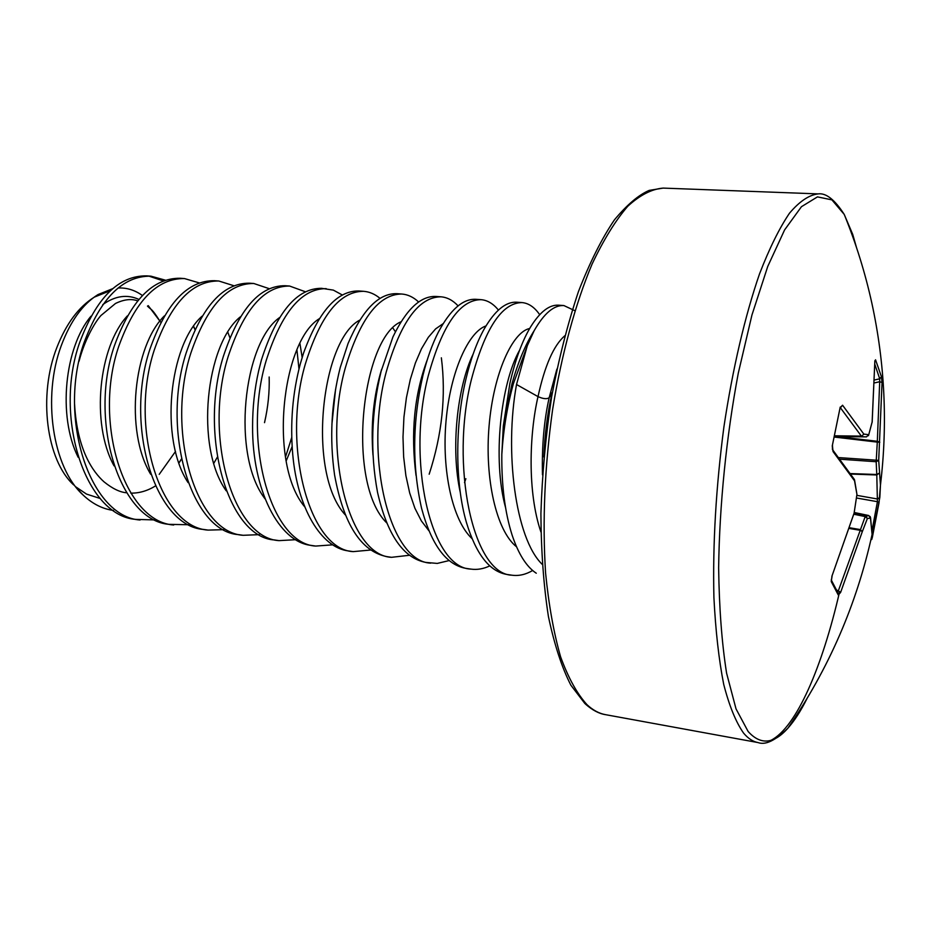 <?xml version="1.0" encoding="UTF-8"?>
<svg xmlns="http://www.w3.org/2000/svg" width="931" height="931" viewBox="0 0 931 931"><rect width="100%" height="100%" fill="white"/><g stroke="black" fill="none" stroke-linecap="round" stroke-linejoin="round"><path stroke-width="1.4" d="M840.018 408.22L842.578 405.229L863.84 434.114L861.547 436.325L863.84 434.114L868.751 434.684L872.138 421.976L874.814 361.775L875.547 359.785L881.448 376.764L882.053 382.478L878.701 460.368L880.458 485.063L879.842 497.363L871.753 539.096M881.448 376.764L879.714 378.801L874.896 364.521M807.014 698.587C800.8 710.981 794.422 720.85 787.894 728.193C773.731 744.16 760.476 745.254 748.117 731.475L736.025 708.887L726.587 673.148C721.839 643.135 719.186 608.036 718.639 567.852C719.465 505.079 726.389 436.371 738.295 373.133L751.957 314.969L767.749 266.441L784.589 229.934L801.463 206.694L817.465 196.883L831.883 199.862L844.219 214.398L852.726 234.403L856.473 247.437M872.417 537.071L871.707 539.549L871.335 537.909M836.632 589.975L840.612 592.43L838.296 595.014L831.243 581.584L832.023 575.905L854.111 513.097L856.939 494.373L854.542 480.838L833.07 451.582L832.372 445.355L840.158 407.394M543.855 457.005C544.693 434.602 547.475 413.096 552.199 392.475L549.185 397.7C546.904 399.294 543.18 398.922 538.013 396.606L516.519 384.515L527.295 345.727L513.353 383.805C507.232 406.114 503.392 429.622 501.821 454.316L503.31 426.014L509.885 383.386C515.332 359.541 522.303 340.618 530.786 326.63C540.131 311.734 549.406 304.588 558.612 305.182L563.907 305.566L574.869 310.71M503.31 426.014L512.027 383.595C518.101 361.984 525.468 344.365 534.126 330.749C544.053 313.34 553.98 304.949 563.907 305.566M155.198 519.929L135.926 519.393C85.629 516.123 53.265 417.344 79.554 342.829C96.312 297.745 118.714 275.436 146.761 275.879L150.915 276.17L165.474 280.196M148.832 276.088L163.379 280.953M140.081 520.01C89.888 516.763 57.606 417.868 83.848 343.236C100.583 298.095 122.927 275.739 150.915 276.17M189.179 524.747L169.465 524.362C120.018 521.29 88.375 421.534 114.292 346.099C130.817 300.48 152.8 277.869 180.253 278.264L184.489 278.567L199.35 282.931M173.713 525.003C124.358 521.942 92.821 422.069 118.691 346.518C135.181 300.829 157.118 278.183 184.489 278.567M223.894 529.658L208.067 530.1L203.726 529.448C155.163 526.574 124.288 425.816 149.833 349.451C166.102 303.285 187.643 280.359 214.456 280.697L218.785 280.999L233.949 285.759M208.067 530.1C159.608 527.237 128.839 426.363 154.325 349.881C170.571 303.634 192.054 280.673 218.785 280.999M259.377 534.638L243.166 535.302L238.732 534.65C191.111 531.973 161.051 430.203 186.177 352.884C202.178 306.136 223.254 282.908 249.403 283.187L253.814 283.501L269.303 288.703M296.954 350.021L298.979 369.048M291.729 437.489L285.468 457.098M243.166 535.302C195.65 532.66 165.706 430.762 190.774 353.315C206.752 306.497 227.758 283.233 253.814 283.501M299.957 343.632L302.156 357.469M295.639 539.701L279.032 540.632L274.505 539.957C227.874 537.501 198.675 434.696 223.359 356.387C239.081 309.069 259.668 285.514 285.107 285.724L289.622 286.05L305.415 291.775M279.032 540.632C232.517 538.199 203.435 435.266 228.072 356.829C243.759 309.429 264.276 285.84 289.622 286.05M332.728 544.833L315.69 546.066L311.07 545.38C278.893 542.028 252.161 489.974 252.58 426.317C252.592 407.231 254.605 388.774 258.632 370.922L261.413 359.971C276.844 312.06 296.896 288.168 321.591 288.319L333.368 290.123L342.329 294.999M315.69 546.066C270.246 543.867 242.072 439.874 266.231 360.425C281.627 312.432 301.609 288.505 326.211 288.645M370.654 550.023L353.186 551.629L348.45 550.931C321.218 547.719 297.536 508.477 292.741 454.479C290.053 423.07 292.59 392.789 300.376 363.637L303.483 353.28C318.728 311.303 337.197 290.542 358.9 290.972L363.614 291.31C369.491 291.764 374.972 294.126 380.057 298.397M353.186 551.629C308.848 549.674 281.651 444.587 305.31 364.102C320.369 315.504 339.815 291.24 363.614 291.31M409.454 555.272L391.52 557.32L386.679 556.598C360.96 551.327 343.597 524.118 334.578 474.985C329.388 438.606 331.285 402.751 340.269 367.408L348.054 343.516C362.566 309.639 378.894 293.032 397.037 293.684L401.866 294.033C407.906 294.51 413.492 297.175 418.636 302.005M391.52 557.32C348.357 555.609 322.196 449.429 345.32 367.873C360.041 318.646 378.894 294.033 401.866 294.033M441.364 357.818C446.17 395.652 442.109 434.451 429.168 474.205M449.149 560.567L437.279 563.418L425.793 562.405C403.332 558.123 387.261 534.801 377.555 492.452C370.073 452.489 371.26 412.084 381.128 371.248L392.952 336.894C406.347 309.208 420.707 295.732 436.057 296.465L440.991 296.814C447.217 297.326 452.908 300.341 458.087 305.88M430.739 563.139C388.821 561.696 363.742 454.386 386.307 371.737C400.667 321.87 418.892 296.884 440.991 296.814M489.799 565.873C483.445 568.911 477.138 569.981 470.865 569.097L465.803 568.341C446.158 564.803 431.402 544.775 421.557 508.233C411.968 465.593 412.445 421.254 422.988 375.205C427.096 358.528 432.205 344.202 438.326 332.192C450.418 309.546 462.963 298.583 475.962 299.305L481.024 299.666C487.437 300.201 493.244 303.669 498.422 310.07M470.865 569.097C430.262 567.933 406.335 459.472 428.295 375.705C442.272 325.163 459.844 299.817 481.024 299.666M532.648 570.494C525.712 574.578 518.8 576.149 511.934 575.195L506.755 574.427C489.543 571.471 476.125 554.236 466.501 522.722C454.91 483.468 455.003 424.955 465.896 379.243C470.714 358.947 476.823 342.166 484.236 328.922C494.955 310.442 505.812 301.539 516.81 302.214L521.977 302.575C528.622 303.157 534.522 307.195 539.689 314.666M511.934 575.195C472.715 574.311 450.01 464.674 471.342 379.755C484.9 328.538 501.786 302.808 521.977 302.575M465.861 478.709L464.499 482.642M110.475 290.623L94.275 297.152C78.646 306.974 66.206 323.697 56.931 347.344C37.892 395.466 46.457 460.333 73.689 484.935M113.559 510.432C102.503 508.989 92.285 503.787 82.871 494.815C52.497 467.222 42.081 396.85 61.271 345.645C70.407 321.183 82.661 304.146 98.046 294.557L112.674 288.68M118.121 287.993C126.849 287.609 134.948 290.123 142.408 295.523M75.807 486.878L86.513 494.082L100.234 498.504M159.213 474.356L175.517 451.454M516.519 384.515C504.334 451.407 515.297 538.444 542.191 564.314M501.821 454.316C501.506 485.621 504.951 512.574 512.131 535.15C518.451 554.073 526.504 566.77 536.268 573.228M534.126 330.749L527.295 345.727M866.47 436.872L834.642 436.511L866.458 436.872L868.751 434.684L866.47 436.872L834.758 435.987M882.053 382.478L879.702 381.722L879.714 378.801L874.849 379.918M836.981 436.534L877.409 441.294L879.795 442.248L877.293 442.12L879.702 381.722L874.791 382.839M839.006 457.61L878.701 460.368L876.176 461.729L877.293 442.12L834.525 437.081M850.608 473.588L876.699 474.496L879.201 473.192L876.793 474.973L876.176 461.729L840.274 459.227M879.05 502.659L877.421 501.693L876.793 474.973L850.922 474.065M838.296 590.964L865.19 516.589L868.739 515.518L870.485 518.078L870.148 516.484M840.414 407.382L842.578 405.229M871.905 422.942L868.483 435.685M832.233 446.077L840.228 407.08M832.71 449.894L832.849 450.08C832.814 448.591 832.163 452.175 832.535 445.716L832.372 445.355M874.814 361.775L872.161 422.29M854.192 479.197L832.849 450.08L833.07 451.582M874.826 360.786L874.826 362.159M854.449 479.616L854.542 480.838L854.449 479.616M875.547 359.785L874.849 361.344M854.542 479.896L856.741 493.116M856.951 494.326L854.123 513.028M853.995 513.505L832.023 575.905M831.895 576.231L832.081 576.08C831.534 577.604 831.534 577.604 832.081 576.08L831.243 581.584M831.232 579.897L838.4 593.71L838.296 595.014M879.842 497.363L877.514 499.004L856.892 495.362M849.538 528.505L859.988 530.274L862.35 531.531L840.612 592.43M849.77 527.784L860.163 529.553L862.35 531.531L867.378 518.509L865.19 516.589L853.878 514.249M854.088 513.551L865.597 515.925L867.378 518.509L870.485 518.078L872.091 534.475L871.707 539.549M872.103 530.17L877.421 501.693L856.52 498.004M868.716 515.518L854.297 512.504L868.739 515.518L870.543 517.589L872.091 534.475C856.66 604.533 828.602 669.11 787.894 728.193C775.418 740.564 765.445 745.347 757.962 742.554L605.441 714.647C599.087 713.495 592.989 710.213 587.112 704.802C577.127 693.874 568.282 677.873 560.59 656.797C553.759 632.929 548.755 604.975 545.578 572.937C542.296 521.441 544.635 467.036 552.583 409.71C561.602 354.176 575.428 303.681 592.104 264.032C603.614 239.767 615.496 220.507 627.75 206.275C639.969 195.079 651.77 189.016 663.151 188.097L649.186 190.401C638.654 194.916 627.087 204.704 614.483 219.786C601.857 238.394 589.858 262.298 578.465 291.519C567.805 323.383 558.868 358.4 551.676 396.583C545.717 435.72 542.133 474.705 540.911 513.54C541.12 551.257 543.623 585.599 548.429 616.566C554.422 644.822 561.905 667.713 570.901 685.239L584.889 703.545M757.962 742.554C752.946 741.658 748.163 738.516 743.625 733.163C735.944 722.258 729.31 706.001 723.713 684.378C718.872 659.811 715.613 630.869 713.914 597.574C712.657 543.948 715.997 487.064 723.911 426.922C732.65 368.653 745.103 315.597 759.51 273.935C769.355 248.426 779.352 228.176 789.5 213.187C799.52 201.387 809.062 194.951 818.116 193.892L663.151 188.097M542.47 474.798C541.807 446.077 544.041 420.381 549.185 397.7L556.889 369.095M505.556 507.593C492.313 459.635 500.703 383.351 519.649 350.068M515.576 544.542L514.575 545.077M460.286 492.522C450.523 448.567 457.249 387.005 473.169 354.013M416.017 475.404C410.571 433.194 414.307 394.709 427.213 359.948M372.97 454.968C370.666 424.408 373.552 395.861 381.617 369.339M331.901 424.303L335.591 389.181M540.911 531.973C527.342 492.301 529.32 434.16 538.013 396.606C544.775 365.674 553.689 345.401 564.768 335.777M516.53 546.788C496.258 530.798 484.562 478.394 489.089 425.863C493.488 373.319 512.469 331.948 529.692 328.492M472.017 538.595C452.524 520.604 441.62 470.679 446.019 421.196C450.301 371.713 468.491 331.89 485.97 325.92M428.9 530.751L421.382 520.941L414.9 508.233L409.687 492.976L405.893 475.648L403.635 456.807L402.995 437.07L403.938 417.135L406.416 397.712L410.303 379.452L415.401 362.95L421.487 348.764L428.318 337.313L435.615 328.887L443.098 323.685M386.679 522.861C345.68 482.7 361.589 338.081 401.028 321.765M345.308 514.924C306.508 473.111 321.16 340.036 359.738 320.124M304.798 506.941C268.303 463.952 281.767 341.665 319.228 318.751M265.091 498.9C231.028 455.166 243.352 343.027 279.463 317.634M226.186 490.788C194.626 446.717 205.891 344.144 240.407 316.784M188.062 482.595C159.085 438.571 169.349 345.064 202.05 316.191M269.164 376.997C269.606 392.056 268.058 407.278 264.52 422.651M150.682 474.286C124.37 430.692 133.703 345.832 164.38 315.888M227.839 332.286L229.864 337.674M217.295 457.237L213.816 463.254M114.047 465.861C90.47 423.105 98.884 346.472 127.361 315.888M193.625 326.304L195.021 329.388M181.417 459.262L178.961 462.986M78.146 457.261C57.35 415.75 64.879 347.019 90.97 316.214M102.771 304.612C115.141 295.814 127.175 294.08 138.87 299.41M148.204 305.624L160.807 322.324M839.634 591.592C822.341 666.712 796.599 727.192 771.043 740.285M834.804 435.789L861.373 436.127L840.344 407.685M818.116 193.892C826.018 192.787 834.723 199.618 844.219 214.398C855.961 243.2 865.178 272.806 871.858 303.192C884.927 363.334 887.79 423.966 880.458 485.063L879.062 502.612L872.417 537.036M94.275 297.152L98.046 294.557M77.832 489.392L82.882 494.815M159.911 321.16C151.392 307.777 151.916 310.628 147.459 306.113M137.672 300.841C131.259 298.548 123.881 299.421 115.502 303.471L100.955 315.504C94.299 322.824 84.29 341.049 79.03 361.251M74.561 403.914C77.052 450.139 93.1 472.052 104.004 481.816C112.407 488.6 119.936 492.255 126.593 492.778M130.782 493.127C139.196 493.279 147.412 490.893 155.419 485.97M178.903 462.835L181.382 459.111M194.94 329.562L193.508 326.478M392.963 328.178L395.419 331.75M292.125 446.601L286.166 460.938M605.441 714.647C599.029 713.681 592.36 710.155 585.448 704.069M832.535 445.716L832.337 447.206"/></g></svg>
